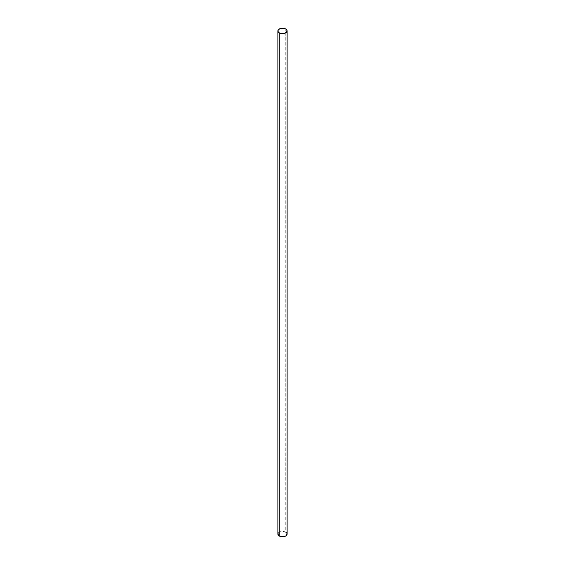 <?xml version="1.0" encoding="UTF-8"?>
<svg xmlns="http://www.w3.org/2000/svg" width="565" height="565" viewBox="0 0 565 565"><rect width="100%" height="100%" fill="white"/><g stroke="black" fill="none" stroke-linecap="round" stroke-linejoin="round"><path stroke-width="0.42" stroke-dasharray="2.83 2.12" d="M287.119 534.08A4.619 2.67 0 0 0 285.77 532.195L285.77 29.034L285.77 532.195A4.619 2.67 0 0 0 280.734 531.616A4.619 2.67 0 0 0 277.881 534.08M286.773 533.063L286.342 532.597M285.77 532.195L281.596 531.467L279.929 531.863L278.227 533.063"/><path stroke-width="0.85" d="M278.227 533.063L277.881 534.08A4.619 2.67 0 0 0 279.23 535.966L279.23 32.805A4.619 2.67 180 0 1 277.881 30.92A4.619 2.67 180 0 1 280.734 28.455A4.619 2.67 180 0 1 285.77 29.034A4.619 2.67 180 0 1 287.119 30.92A4.619 2.67 180 0 1 284.266 33.384A4.619 2.67 180 0 1 279.23 32.805L279.23 535.966A4.619 2.67 0 0 0 284.266 536.545A4.619 2.67 0 0 0 287.119 534.08L286.773 533.063M285.77 29.034L283.404 28.299L279.929 28.702L278.227 29.896L277.966 31.442L279.23 32.805L280.734 33.384L285.071 33.137L287.034 31.442L286.773 29.896L285.77 29.034M277.881 30.92L277.881 534.08L279.23 535.966L282.5 536.75L285.77 535.966L287.119 534.08L287.119 30.92M286.342 532.597L285.77 532.195"/></g></svg>
